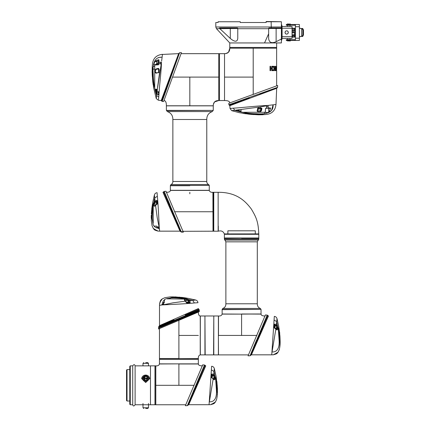 <?xml version="1.0" encoding="UTF-8"?>
<svg xmlns="http://www.w3.org/2000/svg" width="430" height="430" viewBox="0 0 430 430"><rect width="100%" height="100%" fill="white"/><g stroke="black" fill="none" stroke-linecap="round" stroke-linejoin="round"><path stroke-width="0.64" d="M294.781 30.116L294.781 28.826L294.781 30.116M294.835 28.369L292.475 28.235L294.77 28.353L294.652 30.385L292.454 30.385L294.658 30.385L294.819 28.396M293.615 30.449L294.679 30.385L294.792 28.826M294.658 32.632L294.668 30.508L294.658 32.632L293.604 32.745M293.507 30.385L293.496 32.745L293.609 31.229M293.604 31.901L293.604 32.578M293.663 30.568L294.668 30.508M292.459 32.734L292.454 30.288L292.443 32.831L294.738 32.852L292.448 32.734M293.588 35.717L293.588 34.819L293.486 36.055L294.631 36.061L294.625 37.034L292.432 37.028L292.432 34.878L294.625 34.878L292.432 34.776L292.427 36.195L292.056 36.195M294.776 36.953L294.641 34.997L293.642 34.997L294.77 35.099L294.754 36.679M292.056 37.13L294.749 37.066L294.658 34.997M294.803 36.582L294.754 37.034M292.432 34.878L294.631 34.878L294.743 32.852L294.727 34.717M294.781 36.695L294.743 35.271L294.727 36.776M292.454 30.385L294.658 30.385L294.781 28.713M292.427 36.195L292.432 37.028M292.432 37.13L294.652 37.13L294.77 35.099L293.625 34.986M292.056 29.165L294.658 29.175L294.668 28.251L292.502 28.332M294.776 34.744L294.658 32.755M292.427 36.835L292.438 35.26L292.427 36.835M294.754 32.363L294.765 30.783L294.754 32.363M292.448 31.562L292.448 32.347L292.448 31.562M292.507 30.863L292.507 30.578L292.454 30.863M240.262 21.747L218.118 21.747L240.262 21.747L240.262 22.5L266.154 22.5L266.154 21.5L281.387 21.747L266.154 21.747M218.118 21.747L218.118 22.5L215.806 22.5L215.806 26.999L271.26 26.999L271.137 21.5M264.52 42.946L281.387 42.946L281.387 39.001L276.13 41.715C271.62 43.602 269.126 42.554 268.648 38.566L268.648 33.776L264.52 42.946L229.77 42.946L216.473 28.702L237.768 28.482L237.768 38.447C237.263 42.124 234.769 42.124 230.286 38.447L219.88 28.702L219.596 27.982L237.269 27.982L237.768 28.482A0.5 0.5 0 0 0 237.553 28.074M237.768 33.631L237.768 38.114M272.889 27.982L272.507 27.982M281.387 39.001L281.387 27.982L269.142 27.982L268.648 28.482L269.148 27.982A0.5 0.5 0 0 0 268.954 28.02L268.954 28.02M268.943 28.025A0.5 0.5 0 0 0 268.68 28.31L268.648 33.776M268.68 28.31A0.5 0.5 0 0 0 268.648 28.482L276.13 28.482L276.13 27.982M281.387 27.982L281.387 21.747M288.815 23.994C287.009 23.994 287.009 23.994 288.815 23.994C287.009 23.994 287.009 23.994 288.815 23.994C290.621 23.994 290.621 23.994 288.815 23.994C290.621 23.994 290.621 23.994 288.815 23.994M288.815 40.952C287.009 40.952 287.009 40.952 288.815 40.952C287.009 40.952 287.009 40.952 288.815 40.952C290.621 40.952 290.621 40.952 288.815 40.952C290.621 40.952 290.621 40.952 288.815 40.952M288.224 25.241L288.224 24.494L286.321 24.494L286.321 25.241L295.399 25.241M294.883 25.241L294.883 24.494L288.879 24.494L288.879 25.241M300.489 36.464L299.447 37.13L299.387 40.452L294.883 40.452L294.883 39.705L286.321 39.705L286.321 40.452L288.224 40.452L288.224 39.705M294.883 24.494L295.399 24.494L295.399 39.705L294.883 39.705M288.815 26.488C290.325 26.488 290.325 26.488 288.815 26.488C287.304 26.488 287.304 26.488 288.815 26.488M288.293 32.486A1.623 1.623 0 0 1 286.67 34.094C284.483 34.185 284.692 30.729 286.67 30.852C288.718 30.723 288.847 33.981 286.67 34.094A1.623 1.623 0 0 1 285.052 32.47A1.623 1.623 0 0 1 286.67 30.852A1.623 1.623 0 0 1 288.293 32.444M287.643 25.241L287.643 26.488L282.085 26.488L282.085 38.458L292.056 38.458L292.056 26.488L282.085 26.488L281.983 25.746L281.983 32.47C281.983 31.401 281.983 31.401 281.983 32.47L281.833 38.625L281.736 25.488M281.387 40.151L281.736 40.151L281.736 24.795L281.387 24.795M281.983 33.255L281.736 38.625M281.983 26.44L281.983 27.004M292.056 26.488L289.987 26.488L289.987 25.241M288.879 39.705L288.879 40.452L288.224 40.452M288.879 40.452L294.883 40.452M288.224 24.494L288.879 24.494M299.318 24.494L299.387 25.241M302.07 36.464L302.817 34.964L302.817 29.976L303.467 29.976L303.467 34.964L302.715 36.464L300.248 36.464L299.447 37.13L299.387 24.494L295.399 24.494M299.387 38.206L295.399 38.206L295.399 40.452M302.817 29.976L302.07 28.482L300.248 28.482L299.447 27.816L300.489 28.482M303.467 29.976L302.715 28.482L302.07 28.482L302.715 28.482M229.77 103.023C229.77 101.372 228.024 100.545 224.53 100.545L224.53 53.669C228.05 53.594 229.797 51.767 229.77 48.181L276.646 48.181L253.205 48.181L253.205 94.493M276.614 69.843L276.646 47.434L229.77 47.434L229.77 42.946L276.646 42.946L276.646 47.434L229.77 47.434L229.77 48.181L253.205 48.181M276.646 66.284L276.614 67.096M276.646 70.644L276.646 85.871L277.667 85.495L228.798 103.286L228.873 104.786L277.57 87.333L277.667 85.495M274.646 67.016L274.646 66.284L275.356 66.284L275.764 67.327L275.764 69.612L275.356 70.654L274.646 70.654L274.646 69.923L275.264 69.923L275.528 68.838L274.646 68.838L274.646 68.085L275.528 68.085L275.264 67.016L274.791 67.016M272.679 67.016L272.679 66.284L273.716 66.284L274.34 67.327L274.34 69.612L273.716 70.654L272.679 70.654L272.679 69.923L273.577 69.923L273.974 68.961L273.577 67.016L272.679 67.016M276.21 66.284L275.888 70.654L276.538 70.654L276.366 66.284M270.658 68.085L271.749 68.085L271.749 66.284L272.298 66.284L272.298 70.654L271.749 70.654L271.749 68.843L270.658 68.843L270.658 70.654L270.035 70.654L270.035 66.284L270.658 66.284L270.658 68.085L270.287 68.085L270.035 66.284M224.53 77.104L253.205 77.104M270.658 68.843L270.287 68.843L270.035 70.654M271.749 70.654L271.749 66.284M276.044 69.923L275.888 70.654M273.281 66.284L273.91 67.472M274.34 67.327L273.888 67.327M273.974 68.155L273.974 68.784M273.91 69.466L273.281 70.654M274.34 69.612L273.888 69.612M275.764 67.327L275.281 67.327L274.646 66.284M275.334 68.085L275.334 68.838M275.764 69.612L275.281 69.612L274.646 70.654M259.371 108.15L257.876 108.15L257.898 108.65M258.059 108.65L260.87 108.65L260.87 108.15M258 108.838L258 110.096L260.693 110.144M260.741 108.65L260.741 110.096M238.387 110.144L239.128 110.144L238.387 110.144M237.731 110.005L239.128 110.096M268.642 108.65L268.809 108.15L267.315 108.15M228.873 104.786L229.803 105.71L230.05 108.532L231.716 110.666L234.753 110.295L243.418 112.466M253.883 113.654L243.418 113.38L245.815 113.756L264.536 114.568L253.883 113.654M243.418 112.268L264.536 112.268L264.536 113.558M230.05 108.532L233.356 108.161C239.709 107.925 258.193 105.737 268.196 105.42L275.979 104.474C275.291 110.897 271.588 114.267 264.864 114.584L259.763 114.745L251.115 114.289L258.441 114.81L249.131 114.219L239.386 112.703L231.716 110.666M268.212 108.15L268.212 106.656L266.466 106.656L266.466 108.15M241.101 111.026L237.505 110.763L241.106 111.123L241.026 109.623M229.765 102.931L228.798 103.286M229.34 105.253L249.196 97.986M271.695 89.795L260.322 93.933M243.745 99.98L239.01 101.711M276.662 87.989L260.29 93.944M266.089 91.837L267.18 91.439M269.164 90.714L276.474 88.053M229.34 105.259L229.803 105.71L276.683 88.306L277.011 87.86L276.683 88.306L275.979 104.474M272.674 104.882L269.185 105.307M269.148 105.312L268.202 105.42M264.536 112.268L266.17 112.268L266.17 113.332L271.486 110.634L273.082 104.829C273.797 114.133 262.837 114.224 256.318 113.713C248.932 113.633 241.741 112.493 234.753 110.295L259.725 107.011L268.196 105.42L268.062 106.656M257.366 110.096L257.935 108.532L258.532 108.048L261.558 108.032L261.924 108.51L261.521 110.37C261.15 112.628 255.936 111.999 257.366 110.096L258.532 108.048M265.751 105.963L260.268 106.925L260.268 108.037M237.505 110.763L236.446 110.134M267.938 107.973L270.352 107.946L270.604 108.43L269.046 112.01L266.17 113.095M265.154 112.268L265.315 111.961M253.899 114.584L250.599 114.364M262.832 114.74L258.441 114.81M245.745 113.783L242.95 113.38M261.521 110.37L261.23 110.204C259.709 112.004 258.451 112.085 257.452 110.445L257.575 109.919M261.924 108.51L261.612 108.387L261.23 110.204L261.144 108.387L260.87 108.387M261.558 108.032L261.612 108.387L260.902 108.15M257.452 110.445L258.478 108.15L261.478 108.15M266.17 112.87L269.046 112.01M268.761 111.821L268.637 108.387L270.239 108.387L270.352 107.946M266.218 108.15L268.809 108.15M257.489 109.806L257.559 108.387L257.489 109.806M257.876 108.15L258.22 108.15M245.815 112.268L245.815 112.87M245.815 113.412L245.815 113.756M189.823 110.392L213.258 110.392L213.258 105.85L166.383 105.85L166.383 110.392L189.823 110.392M189.823 185.728L170.371 185.728L189.823 185.728M172.435 77.104L218.746 77.104L218.746 53.669L218.746 100.545L219.494 100.545L219.494 53.669L219.494 100.545L224.53 100.545L224.53 53.669L181.057 53.669L181.433 52.643L163.642 101.518L162.142 101.442L161.669 100.975L163.808 95.143M158.278 91.832L158.278 92.708L158.777 92.708L158.777 92.117L158.944 94.718L158.493 99.416M213.559 192.307L213.559 231.206L218.15 231.206L218.15 192.307L213.559 192.307M158.777 60.189L158.278 62.877M158.278 62.984L158.541 64.495M158.777 62.732L158.982 59.958L158.498 59.711L154.918 61.264C153.381 64.29 153.521 65.446 155.332 64.731L158.955 62.377M189.823 77.104L189.823 105.78L190.146 105.78M193.5 105.78L213.258 105.78C213.334 102.265 215.161 100.518 218.746 100.545L218.746 77.104M163.905 100.545C165.555 100.545 166.383 102.292 166.383 105.78L213.258 105.78M166.383 105.78L166.824 105.78M170.323 105.78L176.768 105.78M186.088 105.78L188.399 105.78M176.864 105.78L178.713 105.78M180.831 105.78L189.823 105.78M158.777 70.918L158.777 68.838L158.541 68.703L158.541 69.171L156.724 69.079C154.924 70.606 154.843 71.864 156.482 72.858L158.541 72.751L158.541 69.171L158.777 72.428M156.402 202.245L156.418 204.444L156.418 202.245L154.972 202.224L154.924 204.965L155.633 204.976M156.928 204.148L156.918 202.132L155.354 202.127L154.768 201.428L154.026 203.014M159.976 70.192L158.777 70.192M159.745 71.692L158.777 71.692M170.371 185.438L170.371 190.313L209.27 190.313L209.27 185.438L170.371 185.438L170.979 184.524L208.663 184.524L209.27 185.438M154.886 204.304L154.913 202.879L154.886 204.304M156.783 62.366L156.783 63.554L156.783 62.366M156.783 63.661L156.783 64.323L156.783 63.661M157.213 89.843L156.783 89.892L156.783 90.311M156.783 90.563L156.783 92.536L158.278 92.584M213.011 211.759L213.011 231.206L213.758 231.206L213.758 192.307L213.011 192.307L213.011 211.759L174.526 211.759M213.011 231.082L212.915 192.307C210.947 192.473 209.732 191.845 209.276 190.431L170.366 190.425C170.291 191.683 168.925 192.307 166.27 192.307M189.823 193.806L189.823 192.307M207.443 190.436L207.077 190.436M189.823 190.313L170.506 190.313L189.823 190.436M159.138 227.196L157.1 227.266L157.1 226.965L158.579 226.911L158.579 227.212M158.96 62.103L160.272 62.253M160.272 63.747L160.272 62.103M158.777 63.85L160.272 63.85M158.777 70.047L160.003 70.047M158.777 71.788L159.729 71.788L157.525 87.532M154.967 65L158.541 64.812L158.541 64.274L155.8 64.376L154.617 65.016C153.746 64.43 153.913 63.274 155.106 61.549L154.918 61.264M154.639 87.828L156.633 95.562L156.262 98.599L153.596 87.645L152.284 73.444L152.752 81.598L152.118 72.106L152.322 65.666C152.575 58.835 155.956 55.061 162.454 54.336L162.099 57.228L161.675 57.254M153.188 84.866L152.752 81.598M152.36 76.707L152.177 73.928M152.188 67.44L152.322 65.666M162.443 54.443L178.622 53.632L179.068 53.304L172.731 70.713L179.154 53.067L161.669 100.975L161.218 100.513L178.622 53.632L161.218 100.513L158.396 100.26L156.262 98.599M160.605 57.346L160.218 57.394M159.116 57.593L158.605 57.722M158.89 70.047L158.896 68.757L158.417 68.386L156.558 68.795C154.3 69.165 154.929 74.379 156.832 72.944L157.122 72.826M158.396 72.38L158.88 71.778M158.697 97.578L158.767 96.954L156.633 95.562L156.794 93.864L156.633 95.562C154.434 88.569 153.295 81.383 153.214 73.998C152.704 67.472 152.795 56.513 162.099 57.228L161.621 61.108M161.734 60.211L161.82 59.501M160.965 64.554L161.132 63.747L158.777 63.747M152.29 66.548L152.172 69.106L153.666 87.828C153.827 85.962 152.757 68.494 152.29 66.548M165.706 91.585L179.595 52.739L181.433 52.643M175.091 64.226L172.731 70.713L173.177 70.74L162.142 101.442M164.604 92.971L165.324 91.015M166.964 86.532L168.861 81.334M168.947 81.098L170.909 75.712M176.214 61.151L175.488 63.135M158.272 91.746L157.1 90.95L161.503 62.114C161.288 71.117 159.476 85.35 159.009 93.713L158.944 94.718L158.493 94.831L156.794 93.864L157.009 93.616L156.386 92.563L156.165 92.81L156.794 93.864M158.998 92.278L158.476 91.81L158.998 92.278L159.009 93.713L158.777 92.708M155.929 89.246L156.257 89.698C155.096 88.693 155.063 89.73 156.165 92.81M159.009 94.557L158.777 93.536M156.558 68.795L156.724 69.079M158.896 68.757L158.777 69.407M157.235 89.843L156.267 89.768L157.122 91.031L158.777 92.117M158.466 62.92L155.628 64.484M157.213 61.63L155.106 61.549L158.541 60.076L158.498 59.711M158.541 61.506L158.541 60.076L158.982 59.958M158.777 60.146L158.541 62.871M156.783 92.552L156.386 92.563L155.805 89.209L156.257 89.698M158.493 94.831L158.541 94.476L157.009 93.616M158.745 94.444L158.541 92.708M154.714 87.828L154.714 65.14M153.902 64.785L153.494 64.785M154.714 66.548L153.3 66.548M154.714 69.106L153.177 69.106M152.542 69.106L152.172 69.106M153.908 205.707L155.123 205.76L155.531 205.357M154.477 203.713L154.413 203.987M151.306 220.703L151.978 208.093L151.338 213.694L152.413 204.438L151.537 211.431M152.79 202.342L151.322 220.074C151.768 218.542 153.021 204.003 152.79 202.342M153.284 228.427C154.703 230.072 154.133 229.873 156.767 230.77L157.401 230.899A0.65 0.645 -0 0 0 157.692 231.007L153.284 228.427C151.57 224.766 151.57 224.766 153.284 228.427L152.037 225.659M157.1 230.437L157.692 231.082L159.664 231.152L159.267 227.739C158.928 220.697 158.154 203.465 157.342 196.295L157.095 192.726M153.128 224.546L153.032 224.229M152.784 223.191L153.214 223.191L153.214 205.099L153.591 202.906M154.069 200.595L154.359 199.38M154.515 198.757L154.639 198.251M157.342 196.295L154.709 197.977L154.408 194.93L154.709 197.977L152.929 207.104C152.231 214.301 152.037 218.558 152.349 219.87L153.182 224.702C154.295 227.056 156.337 228.249 159.315 228.282M151.828 208.362L152.43 204.191M151.263 215.301L151.236 218.246M166.442 192.307L174.666 211.678M182.997 231.302L212.915 231.206M183.185 231.759L181.213 231.705L181.369 232.098L183.352 232.152L166.023 191.323M181.213 231.711L164.206 191.457M164.722 192.651L165.27 193.93M167.743 199.697L169.984 204.933L169.409 205.309L180.245 230.566L180.912 230.985L180.116 229.04M177.907 223.702L179.111 226.605M174.311 216.672L167.2 200.219M166.088 197.633L165.179 195.542M164.244 193.382L163.959 192.721M162.975 192.317L168.807 205.674L169.409 205.309L163.588 191.855L169.409 205.309L168.807 205.674L179.987 231.12M153.779 204.782L153.811 205.303M154.709 197.977L155.047 201.132L156.525 200.364L157.627 200.966L157.568 203.696L155.552 205.341L157.224 217.714L159.245 227.739M155.015 201.944L155.617 201.831L155.047 201.132L154.768 201.428C153.596 202.664 153.241 207.851 155.123 205.76L155.552 205.341M155.128 205.567L155.638 205.282L155.123 205.76M156.945 202.879L157.025 203.96L156.499 204.777M155.617 201.831L156.783 201.267L156.525 200.364M157.568 203.696L156.799 204.4M157.025 203.96L154.972 205.583L154.886 202.702M157.627 200.966A0.65 0.365 180 0 0 157.025 201.331L156.783 202.127M156.864 227.97L156.859 226.368M157.1 227.97C157.1 225.906 157.1 225.906 157.1 227.97L157.014 227.97M153.935 226.067L156.859 226.121L157.1 227.997M158.579 228.776L158.579 226.911M153.214 220.074L152.365 220.074M152.736 204.476L152.43 204.476M218.295 226.083L218.3 231.206C221.267 230.389 223.272 231.297 224.315 233.92L258.441 233.899L255.302 233.899L255.302 230.808L227.873 230.808L227.873 233.899M218.15 231.06L218.295 230.781M218.29 230.367L218.29 229.797M218.29 229.545L218.29 227.895M218.15 192.457L218.3 192.307C237.537 192.199 246.019 202.073 251.34 209.034C255.99 216.93 258.317 221.316 258.769 233.899L258.623 234.049M258.441 233.899L258.769 233.899M244.702 233.899L224.519 234.135M229.824 233.915L224.53 233.915M241.59 234.302L224.379 234.302L224.379 237.989L258.796 237.989L258.796 234.302L241.59 234.302M258.645 237.989L224.379 238.392L224.379 239.209L225.879 241.837L257.296 241.837L258.258 240.09L224.917 240.09M258.645 238.15L241.59 238.376L258.796 238.392L258.796 239.209L224.379 239.209M258.645 234.14L241.59 234.14L258.645 234.302M256.882 335.438L218.494 335.438L218.494 315.991C220.461 316.152 221.676 315.523 222.133 314.11L241.59 314.115L222.138 313.997L222.138 309.406L261.037 309.406L261.037 313.997L241.59 313.997L261.042 314.11C261.118 315.362 262.483 315.991 265.138 315.991M274.625 325.822L276.06 325.806L276.64 325.112L276.361 324.811L276.64 325.112C278 326.542 277.92 331.449 276.286 329.444L274.91 328.461A0.65 0.29 -67.7 0 0 274.802 328.042L276.485 328.644L276.436 325.902L274.99 325.929L274.996 328.122L275.006 325.929M276.522 326.988L276.517 327.983L276.485 326.988M274.985 325.806L274.49 325.811L274.48 327.827M218.397 335.438L218.397 315.991L213.807 315.991L213.807 354.89L218.397 354.89L218.397 335.438L218.494 354.89L248.454 354.89M254.409 335.438L256.71 335.438M257.049 313.997L241.59 314.115L241.59 335.438L241.59 317.485M241.585 315.991L241.59 314.244M223.965 314.115L224.331 314.115M260.387 308.45C258.328 307.687 257.296 306.128 257.296 303.784L225.879 303.784C225.879 306.128 224.847 307.687 222.788 308.45L260.387 308.45L261.037 309.385L222.138 309.654L261.037 309.385M279.634 332.503L280.161 341.603L279.914 335.577M279.398 349.241L278.124 352.111C276.705 353.75 277.275 353.551 274.641 354.454L278.124 352.111C279.839 348.45 279.839 348.45 278.124 352.106L279.398 349.241L280.075 344.72L279.774 347.343L280.037 337.846M278.124 352.111L273.716 354.685A0.65 0.645 180 0 0 273.991 354.599M274.313 316.405L271.744 354.831L273.716 354.766L274.308 354.116M272.099 351.966L272.099 351.966C278.941 352.245 279.269 344.892 279.156 341.151L278.436 330.455L276.7 321.656L277.001 318.608L276.361 324.811L274.883 324.043L274.625 324.946L275.786 325.505L276.361 324.811M278.715 326.279L279.984 337.566L279.054 328.337M280.059 343.984L278.699 326.386C278.533 327.907 279.624 341.898 280.059 343.984M280.075 344.72L280.166 342.393M256.769 335.303L265.1 315.674M265.385 315.002L248.223 355.438M251.292 352.718L252.195 350.536M253.501 347.381L254.872 344.108M254.979 343.844L256.457 340.329M267.202 315.142L250.077 355.68M257.204 340.103L257.043 340.485M250.496 354.664L251.163 354.25L267.82 315.539L261.999 328.993L261.424 328.617M268.449 315.969L267.82 315.539L267.213 316.948M261.999 328.993L262.601 329.358L251.421 354.798M262.601 329.358L268.438 315.996M274.308 316.442L274.313 316.378C275.689 316.544 276.581 317.292 277.001 318.608L278.753 326.483M275.367 328.552L275.866 329.031L272.142 351.417M274.91 328.461L273.84 327.375L273.781 324.65L274.883 324.043M276.517 323.387L276.7 321.656L274.066 319.974M275.786 325.505L276.167 325.908M276.522 326.381L276.893 329.052L276.436 329.262L275.764 328.649M275.77 328.961L276.286 329.444L275.77 328.961M273.84 327.375L274.383 327.638L274.383 325.01A0.65 0.365 180 0 0 273.781 324.65M274.802 328.042L274.383 327.638L274.614 328.079M274.383 325.01L274.383 326.563L274.383 325.01L274.625 325.811M277.049 328.042L276.904 327.284M279.828 341.984L280.145 341.984M200.342 335.438L200.342 315.991L204.933 315.991L204.933 354.89L200.342 354.89L200.229 315.986C198.977 315.91 198.348 314.545 198.348 311.89L198.348 311.293L160.997 327.096M163.464 304.757L163.384 302.483M165.781 324.263L165.781 324.967L196.655 311.863L196.746 311.121L165.738 324.279L197.241 310.906L196.746 311.121L196.746 311.825L198.246 311.186L159.465 327.649L159.449 358.534L178.901 358.534L178.901 320.146L198.348 311.89M198.246 311.186L192.387 313.814M159.449 359.378L198.348 359.378L198.348 358.631L159.449 358.631L159.449 359.378L198.348 359.378L198.348 363.866L159.449 363.866L159.449 359.378M161.841 326.741L162.889 326.3M165.475 325.204L166.819 324.634M196.854 335.438L178.901 335.438L178.901 337.244M185.819 317.211L184.658 317.7M183.304 318.275L182.341 318.684M159.465 327.649L165.206 325.209L165.206 324.505L159.353 326.988L164.835 324.666L164.83 325.37L165.356 325.144L165.362 324.44M178.901 335.438L198.348 335.438M179.729 358.631L198.348 358.534C198.187 356.567 198.816 355.352 200.229 354.89L200.219 335.438M200.224 353.062L200.224 352.691M186.217 302.032L188.41 302.037L188.437 300.591L185.696 300.543L188.437 300.591M186.357 300.505L187.776 300.532L186.357 300.505M188.41 302.021L186.217 302.037M186.512 302.543L188.528 302.537L188.533 302.037M163.395 302.72L163.696 302.72L163.744 304.198L163.443 304.198M185.314 301.167L184.895 300.742L185.319 301.167L172.941 302.844L162.922 304.886C169.957 304.548 187.19 303.768 194.365 302.962L197.929 302.715M186.948 300.097L186.674 300.033M197.494 310.799L197.542 311.487L197.494 310.799L198.552 310.352L197.494 310.799L197.542 311.487M198.552 310.352L198.665 311.927L159.353 328.611L159.353 326.988M164.83 325.37L164.835 324.666M159.353 328.611L198.665 311.927M163.921 324.779L158.557 326.988L158.509 328.971L158.901 328.805M173.983 319.931L160.089 325.865L159.675 326.531L199.23 309.81L199.402 311.616M198.257 310.229L191.076 313.314M190.995 313.346L186.206 315.394M177.977 318.899L177.499 319.103M174.064 320.549L173.58 320.753M185.722 315.604L184.981 314.427L185.346 315.023L198.8 309.208L190.442 312.82M193.022 311.702L195.112 310.799M197.198 309.896L197.94 309.579M198.343 308.589L159.535 325.601M159.046 326.305L159.503 325.617L159.503 305.284L162.922 304.865M172.194 296.861L182.234 297.549L173.548 296.894L169.861 296.931L165.023 297.651M186.292 298.017L182.051 297.415M178.998 297.135L185.884 297.974L175.096 296.872M185.846 297.99L187.98 298.345C186.33 298.57 171.785 297.377 170.248 296.958L185.846 297.99L185.846 298.296M170.248 298.012L170.248 298.85L187.421 299.146M194.365 302.962L192.678 300.328L195.731 300.027L192.678 300.328L183.551 298.544C176.354 297.845 172.102 297.651 170.785 297.969L165.953 298.796C163.599 299.909 162.406 301.957 162.373 304.929L162.373 304.929M162.228 298.904C165.889 297.189 165.889 297.189 162.228 298.904L165.002 297.657L162.228 298.898C160.589 300.317 160.782 299.748 159.885 302.387L162.234 298.904M159.74 303.037A0.65 0.645 90 0 0 159.648 303.306L159.756 303.016M192.678 300.328L189.528 300.661L187.641 299.645M185.873 299.393L185.351 299.425M184.948 299.527L184.895 300.742C182.804 298.861 187.991 299.215 189.227 300.387L188.533 300.968L189.393 302.397L190.297 302.139L189.689 303.247L186.964 303.188L185.319 301.167M188.829 301.237L189.528 300.661L190.297 302.139M188.711 300.635L188.431 300.86M188.001 302.645L189.329 302.645L186.695 302.645L185.878 302.118M186.964 303.188L186.26 302.414M186.695 302.645L185.072 300.586L187.958 300.505M189.689 303.247A0.65 0.365 -90 0 0 189.329 302.645L189.248 302.645M188.528 302.397L189.329 302.645M185.378 301.258L184.895 300.742L185.378 301.258M162.685 302.483L164.292 302.478M162.685 302.629L162.685 302.72C164.754 302.72 164.754 302.72 162.685 302.72L163.696 302.72M161.884 304.198L163.744 304.198M170.248 298.85L167.13 298.85L167.13 298.474M212.286 377.169L212.302 375.675L212.286 377.169M213.834 376.857L213.828 377.857L213.796 376.857M148.479 365.86L150.473 365.86L150.473 385.312L150.473 365.86L154.961 365.86L154.961 404.759L154.961 365.86L155.708 365.86L155.708 404.759L150.473 404.759L150.473 385.312L150.473 404.759L135.111 404.759L135.111 365.86L135.111 404.759C133.983 406.355 133.187 406.355 132.719 404.759L132.719 385.312L132.719 404.759L130.274 404.759L130.274 365.86L132.719 365.86L132.719 385.312L132.719 365.86C133.854 364.264 134.649 364.264 135.111 365.86L148.479 365.86L148.479 363.366L142.991 363.366L142.991 365.86M194.193 385.312L155.805 385.312L155.805 404.759L185.765 404.759M155.708 384.485L155.708 385.312L165.281 385.312M178.901 385.312L178.901 363.99L198.354 363.979C198.429 365.231 199.794 365.86 202.449 365.86M155.81 366.887L155.81 366.36M155.805 385.312L155.805 365.86C157.772 366.021 158.987 365.398 159.444 363.979L178.901 363.866M161.277 363.984L161.648 363.984M212.302 375.675L211.802 375.686L211.791 377.701M212.678 378.421L213.597 379.314C215.231 381.324 215.312 376.417 213.952 374.981L213.672 374.68L213.952 374.981L213.479 375.777M213.834 376.25L214.204 378.921L213.737 379.131L214.059 379.061M185.728 404.856L202.412 365.543M188.458 404.146L199.31 378.862L198.735 378.486L204.503 365.032L202.718 364.823L185.534 405.307M193.591 390.612L193.833 390.037M204.503 365.032L202.718 364.823M198.735 378.486L187.394 405.554M194.516 389.978L194.355 390.354M199.31 378.862L205.131 365.409L199.31 378.862L199.912 379.228L205.75 365.865M205.76 365.839L205.131 365.409L204.524 366.822M199.912 379.228L188.732 404.673M211.625 366.279L209.055 404.705L211.028 404.635L211.619 403.99M211.619 366.312L211.625 366.247C213 366.419 213.893 367.161 214.312 368.478L215.962 375.788M217.451 391.73L217.376 393.729C216.903 391.655 215.796 377.658 215.984 376.132L217.451 391.73L217.128 391.73M217.478 391.88L217.102 397.083L217.467 389.026L216.908 382.044M216.285 377.701L217.279 387.312L215.994 375.96M217.193 385.081L217.333 387.586M209.41 401.835L209.41 401.835C216.252 402.114 216.58 394.762 216.467 391.02L215.747 380.324L214.011 371.531L214.312 368.478L213.672 374.68L212.194 373.912L211.936 374.82L213.097 375.379L213.672 374.68M214.038 371.633L215.715 380.077M216.688 399.185L215.441 401.98C217.15 398.32 217.15 398.32 215.435 401.98L211.033 404.56A0.65 0.645 180 0 0 211.302 404.469M211.151 377.25L211.694 377.513L211.694 374.879A0.65 0.365 180 0 0 211.092 374.519L211.151 377.25L213.178 378.9L209.453 401.287M211.092 374.519L212.194 373.912M213.834 373.256L214.011 371.531L211.377 369.848M211.952 404.313L211.952 404.324C214.586 403.426 214.022 403.625 215.441 401.98L216.682 399.207M211.264 404.485L211.947 404.318M212.221 378.33A0.65 0.29 -67.7 0 0 212.114 377.911L211.694 377.513L211.925 377.954M211.791 375.739L211.694 374.879L211.936 375.68L213.371 375.675L213.097 375.379M214.36 377.911L214.215 377.153M145.684 380.362L144.05 379.609C143.432 378.083 143.62 377.916 143.824 377.572L144.098 377.169C144.819 376.933 142.884 377.357 145.684 376.476C148.823 376.519 147.27 380.679 147.028 379.9L145.684 380.362M143.47 378.545A2.22 2.085 0 0 0 145.684 380.711A2.22 2.085 0 0 0 147.904 378.545M145.684 381.458A3.015 2.833 180 0 1 142.669 378.626A3.015 2.833 180 0 1 145.684 375.788A3.015 2.833 180 0 1 148.705 378.626A3.015 2.833 180 0 1 145.684 381.458M149.672 378.744A3.988 3.752 -0 0 0 145.684 375.078A3.988 3.752 -0 0 0 141.696 378.744M144.373 378.368L144.84 378.959L146.506 377.75L147.259 378.626L146.506 377.733L144.84 378.943L144.373 378.352L145.206 377.556L144.641 377.562L144.088 378.309L144.883 379.276L146.453 378.061L146.952 378.626L146.307 379.346L147.264 378.529M146.345 379.018L146.307 379.346M146.345 379.034L146.952 378.642M144.088 378.325L144.641 377.578L145.206 377.572M145.738 408.5L147.732 408.5L145.738 408.5M142.991 403.512L142.991 407.753L148.479 407.753L148.479 403.512M127.033 369.601L126.533 370.101L126.533 400.518L127.033 401.018L127.033 369.601L129.774 369.601M130.274 365.86L129.774 366.36L129.774 404.259L130.274 404.759M145.684 375.051L149.678 378.658L145.684 382.55L141.696 378.658L145.684 375.051M145.738 362.619L147.635 362.619L145.738 362.619M293.486 34.878L293.486 36.055L292.438 36.05M292.443 32.831L294.636 32.852L294.625 34.776L292.432 34.776M292.454 30.288L294.652 30.288L294.754 29.175M294.695 28.251L292.475 28.235M230.286 38.447L230.286 27.982M276.13 41.715L276.13 28.482L281.387 28.482M237.768 28.702L268.648 28.702M281.387 26.999L271.26 26.999A2.494 1.204 -90 0 1 271.158 27.982M290.438 24.397L287.267 24.494L290.438 24.397L290.438 24.091L287.294 23.994M287.197 40.549L290.363 40.452L287.197 40.549L287.197 40.85L290.336 40.952M281.736 31.755L281.387 31.755M281.736 38.883L281.387 38.883M281.736 33.185L281.387 33.185M281.736 26.058L281.387 26.058M281.983 39.194L281.833 38.625M292.056 28.235L281.983 28.235M292.056 36.711L281.983 36.711M295.399 26.735L299.387 26.735M301.602 28.482L301.602 36.464M303.467 34.964L302.817 34.964M259.602 94.197L259.57 93.751L259.602 94.197M233.356 108.161L234.753 110.295M257.591 109.526L257.651 108.387L257.995 108.387M268.46 108.15L265.503 108.387L265.299 112.268M170.979 184.524C172.258 183.922 172.887 182.911 172.865 181.476L206.776 181.476L206.776 119.492L172.865 119.492C172.876 115.53 171.022 112.891 167.318 111.574L212.329 111.574C208.62 112.891 206.771 115.53 206.776 119.492M213.011 110.392L166.63 110.623L167.318 111.574M154.972 202.224L154.924 204.965M158.278 61.63L156.832 61.63L156.832 63.527M156.832 63.635L156.783 64.323M156.832 89.843L156.832 90.386M156.832 90.633L156.832 92.584M158.541 62.893L158.777 64.097M258.656 238.155L224.519 238.155M204.933 316.238L205.18 354.89L213.559 354.89L213.807 316.238M165.738 324.983L165.738 324.279M188.523 302.032L188.533 300.968M213.861 377.142L213.796 378.518L213.861 377.142M188.474 404.119L187.808 404.533L188.474 404.119M145.684 380.555A2.22 2.085 180 0 1 143.464 378.47A2.22 2.085 180 0 1 145.684 376.384A2.22 2.085 180 0 1 147.904 378.47A2.22 2.085 180 0 1 145.684 380.555M294.641 34.997L294.743 36.061M292.507 28.235L292.056 28.23M215.806 26.999L216.473 28.702M290.438 40.549L290.438 40.85M289.987 38.458L289.987 39.705M281.983 37.937L281.983 38.555M287.643 38.458L287.643 39.705M287.197 24.397L287.197 24.091M225.954 53.551L228.507 52.245L229.77 48.219C229.84 51.761 227.991 53.578 224.229 53.664L225.567 53.605M266.568 105.796L266.568 106.656M268.685 108.65L268.685 109.715M277.57 87.333L277.232 87.779M258.521 108.048L258.521 107.199M213.011 110.623L212.329 111.574M172.865 181.476L172.865 119.492M206.776 181.476C206.755 182.911 207.384 183.922 208.663 184.524M213.318 104.748L213.264 106.086C213.205 102.464 215.022 100.615 218.709 100.545L214.538 101.948L213.377 104.377M161.46 62.253L158.955 62.253M158.278 64.371L156.832 64.371M179.595 52.739L179.149 53.078M161.669 100.975L161.218 100.513M178.622 53.632L179.068 53.304M158.777 62.517L154.617 65.016M158.777 72.503L156.482 72.858M157.305 89.29L155.902 89.214M151.752 209.001L151.914 207.658M152.037 225.653L151.301 220.574M157.095 192.699C155.725 192.866 154.827 193.613 154.408 194.93L152.741 202.337M164.029 191.447L165.996 191.253M181.369 232.098L180.702 231.641M162.965 192.285L164.196 191.431M159.664 231.152L179.998 231.152L180.691 231.609M276.485 328.644L276.436 325.902M222.788 308.45L222.138 309.385M225.879 303.784L225.879 241.837M257.296 303.784L257.296 241.837M258.796 239.209L258.258 240.09M279.71 333.148L279.554 331.804M265.412 314.937L267.379 315.125M248.056 355.83L250.04 355.777L250.706 355.325M267.82 315.539L267.213 315.109M271.744 354.831L251.41 354.831L250.722 355.287M185.679 301.253L185.696 300.543M205.18 315.991L213.559 315.991M196.644 311.863L196.644 311.159L196.644 311.863M158.557 326.988L159.014 326.322M198.37 308.579L199.23 309.81M182.766 297.501L181.401 297.34M188.103 298.318L195.731 300.027C197.048 300.446 197.789 301.339 197.961 302.715M159.503 305.284L159.573 303.306L160.218 302.72M164.287 302.72L164.588 299.554M213.087 378.529L213.796 378.518M212.302 375.798L213.748 375.772M185.368 405.7L187.351 405.651L188.018 405.194M205.131 365.409L204.562 364.984M209.055 404.705L188.722 404.705L188.034 405.162M217.413 394.208L216.709 399.11M216.817 381.308L216.989 382.705M215.435 401.98L211.323 404.453M213.737 379.131L212.114 377.911M147.904 378.626L147.904 378.47C147.775 377.196 147.033 376.497 145.684 376.374C144.34 376.497 143.599 377.196 143.464 378.47L143.464 378.626M142.991 407.753L143.738 408.5M148.479 407.753L147.732 408.5M127.033 401.018L129.774 401.018M142.991 363.366L143.738 362.619M148.479 363.366L147.732 362.619"/></g></svg>
